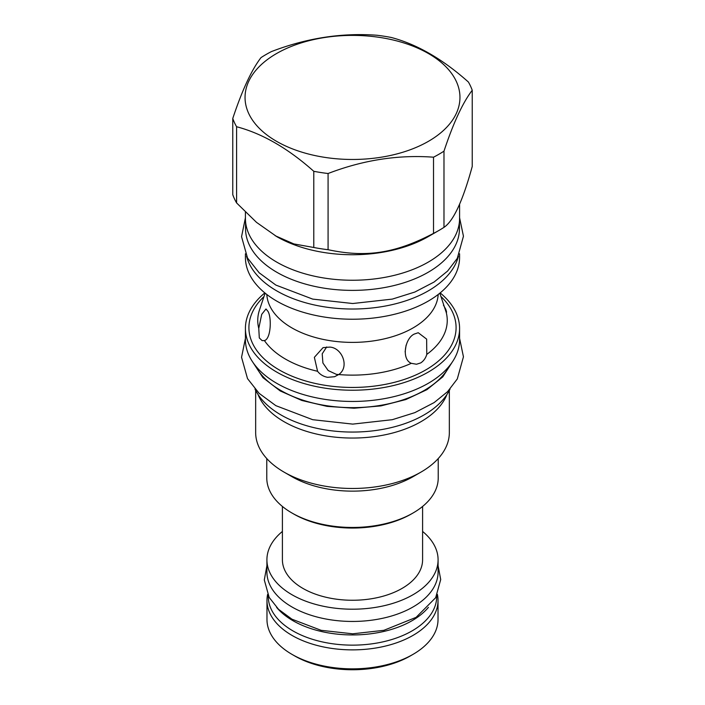 <?xml version="1.0" encoding="UTF-8"?>
<svg xmlns="http://www.w3.org/2000/svg" width="705" height="705" viewBox="0 0 705 705"><rect width="100%" height="100%" fill="white"/><g stroke="black" fill="none" stroke-linecap="round" stroke-linejoin="round"><path stroke-width="1.06" d="M267.988 311.381C271.777 317.453 270.984 339.035 264.419 340.586L262.11 340.612L259.308 337.942L258.761 328.389L261.714 314.351L265.988 308.975L267.988 311.381M420.726 362.908L416.488 364.247L411.315 363.313C401.083 359.197 405.093 338.003 414.364 334.029L418.241 332.725L426.64 339.114L426.781 354.386C425.705 358.105 423.687 360.942 420.726 362.908M327.525 377.325C323.287 376.47 319.973 374.461 317.576 371.279L314.36 357.329L323.057 347.627L329.852 347.098C342.189 347.794 349.839 367.094 338.7 374.549L334.54 376.726L327.525 377.325M406.115 345.15L405.119 351.883M266.825 294.487A85.719 49.491 0 0 0 320.969 338.92A85.719 49.491 0 0 0 413.112 327.895A85.719 49.491 0 0 0 438.175 294.487M443.436 305.159L445.692 309.107C446.591 311.601 446.767 312.72 446.239 312.465L439.832 293.174M446.371 312.509L446.239 312.465A94.752 54.699 180 0 1 426.781 354.386M411.315 363.313A94.752 54.699 0 0 1 338.7 374.549L336.391 374.373L328.195 370.557L322.908 363.005L322.203 353.813L326.697 346.939M459.581 253.791L459.581 257.395A107.081 61.82 180 0 1 428.217 301.114A107.081 61.82 0 0 1 311.522 314.518A107.081 61.82 0 0 1 245.419 257.395L245.419 253.791M246.565 256.223A107.081 61.82 0 0 0 318.871 305.891A107.081 61.82 0 0 0 428.217 290.909A107.081 61.82 180 0 0 458.435 256.223M459.457 221.414L459.457 228.631A106.957 61.749 180 0 1 393.434 285.684A106.957 61.749 180 0 1 276.871 272.297A106.957 61.749 0 0 1 245.543 228.631L245.543 221.414M245.419 212.143L245.419 218.427A107.081 61.82 0 0 0 311.522 275.54A107.081 61.82 0 0 0 428.217 262.145A107.081 61.82 0 0 0 459.581 218.427L459.581 204.124M275.188 235.717L293.87 243.93L313.778 247.49A122.203 70.553 0 0 0 328.081 249.702C366.274 257.863 395.329 253.368 433.522 233.39A122.203 70.553 0 0 0 438.907 230.464A122.203 70.553 180 0 0 443.983 227.354C453.403 221.123 462.815 200.837 472.235 166.477L472.235 90.275A122.203 70.553 0 0 0 468.402 82.027C442.678 59.114 416.946 44.256 391.222 37.462A122.203 70.553 0 0 0 376.919 35.25C341.775 32.633 306.631 38.07 271.478 51.562A122.203 70.553 0 0 0 266.093 54.488A122.203 70.553 0 0 0 261.017 57.607C251.597 69.839 242.185 90.134 232.765 118.475L232.765 194.677A122.203 70.553 0 0 0 236.598 202.934L256.505 222.357L276.783 236.633A107.081 61.82 0 0 0 428.217 236.633L438.907 230.464L428.217 236.633M443.983 227.354L443.983 151.152C453.403 122.802 462.815 102.516 472.235 90.275M433.522 233.39L433.522 157.197A122.203 70.553 0 0 0 438.907 154.263A122.203 70.553 0 0 0 443.983 151.152M232.765 118.475A122.203 70.553 0 0 0 236.598 126.733C262.322 133.527 288.054 148.385 313.778 171.297A122.203 70.553 0 0 0 328.081 173.509C363.225 160.017 398.369 154.58 433.522 157.197M276.519 53.562A107.46 62.04 0 0 0 276.519 141.3A107.46 62.04 0 0 0 428.481 141.3A107.46 62.04 0 0 0 428.481 53.562A107.46 62.04 0 0 0 276.519 53.562M236.598 202.934L236.598 126.733M313.778 247.49L313.778 171.297M328.081 249.702L328.081 173.509M440.167 292.901A107.081 61.82 180 0 1 459.581 328.407A107.081 61.82 180 0 1 428.217 372.125A107.081 61.82 0 0 1 311.522 385.52A107.081 61.82 0 0 1 245.419 328.407A107.081 61.82 0 0 1 264.833 292.901M245.419 328.407L245.419 339.625A107.081 61.82 0 0 0 311.522 396.748A107.081 61.82 0 0 0 428.217 383.344A107.081 61.82 0 0 0 459.581 339.625L459.581 328.407M255.386 365.683A101.212 58.436 0 0 0 424.066 390.535A101.212 58.436 180 0 0 449.614 365.683M254.972 389.045A101.088 58.356 0 0 0 281.022 414.972A101.088 58.356 180 0 0 450.028 389.045M446.935 394.527A96.841 55.906 180 0 1 420.973 421.678A96.841 55.906 0 0 1 325.648 435.857A96.841 55.906 0 0 1 258.065 394.527M255.659 390.447L255.659 432.57A96.841 55.906 0 0 0 284.027 472.103A96.841 55.906 0 0 0 420.973 472.103L413.112 476.642L420.973 472.103A96.841 55.906 180 0 0 449.341 432.57L449.341 390.447M284.027 472.103L291.888 476.642A85.719 49.491 0 0 0 413.112 476.642M266.781 458.585L266.781 477.972A85.719 49.491 0 0 0 291.888 512.958A85.719 49.491 0 0 0 413.112 512.967A85.719 49.491 0 0 0 413.112 512.958A85.719 49.491 0 0 0 438.219 477.972L438.219 458.585M411.341 513.98L413.112 512.967L411.341 513.98A83.216 48.046 0 0 1 293.659 513.98L291.888 512.958M282.405 506.454L282.405 559.788A70.095 40.467 0 0 0 302.93 588.411A70.095 40.467 180 0 0 379.325 597.179A70.095 40.467 180 0 0 422.595 559.788L422.595 506.454M422.595 531.438A85.587 49.412 180 0 1 438.087 559.788A85.587 49.412 180 0 1 385.256 605.445A85.587 49.412 180 0 1 291.976 594.729A85.587 49.412 180 0 1 266.913 559.788A85.587 49.412 180 0 1 282.405 531.438M438.087 559.788L438.087 572.037A85.587 49.412 180 0 1 385.256 617.686A85.587 49.412 180 0 1 291.976 606.979A85.587 49.412 180 0 1 266.913 572.037L266.913 559.788M276.589 607.366A84.212 48.619 0 0 0 292.954 620.7A84.212 48.619 180 0 0 428.411 607.366M268.288 595.725L268.288 596.518A84.212 48.619 0 0 0 292.954 630.904A84.212 48.619 180 0 0 384.727 641.444A84.212 48.619 180 0 0 436.712 596.518L436.712 595.725M292.02 654.39L294.672 655.923L292.02 654.39A85.525 49.376 180 0 0 412.98 654.39A85.525 49.376 180 0 0 438.025 619.475L438.025 600.501A85.525 49.376 180 0 1 385.23 646.115A85.525 49.376 180 0 1 292.02 635.416A85.525 49.376 0 0 1 266.975 600.501L266.975 619.475A85.525 49.376 0 0 0 292.02 654.39M412.98 654.39L410.328 655.923A81.78 47.217 180 0 1 294.672 655.923M437.364 594.359A85.525 49.376 180 0 1 438.025 600.501M267.636 594.359A85.525 49.376 0 0 0 266.975 600.501M263.97 296.594A103.582 59.802 0 0 0 288.53 374.681A103.582 59.802 0 0 0 425.741 369.931A103.582 59.802 0 0 0 440.784 296.356M265.124 293.139L259.466 310.059A94.752 54.699 0 0 0 258.761 328.389M264.419 340.586A94.752 54.699 0 0 0 317.576 371.279M452.222 362.15L442.784 376.875L426.957 389.645L405.851 399.55L380.964 405.895L354.069 408.221L327.058 406.371L301.846 400.475L280.229 390.949L262.956 377.668L252.778 362.15M459.581 338.338L463.449 356.809L457.289 378.955L447.587 391.654L434.13 402.59L414.831 412.637L392.306 419.695L352.738 424.11L312.694 419.695L275.858 405.666L259.167 393.381L247.517 378.611L241.551 357.276L245.419 338.338M459.581 217.748L463.449 236.219L457.289 258.365L447.587 271.064L434.13 282L414.831 292.046L392.306 299.105L352.738 303.52L312.694 299.105L275.858 285.076L259.167 272.791L247.517 258.021L241.551 236.686L245.419 217.748M438.087 565.701L440.713 579.545L435.664 597.699L416.1 617.351L383.89 630.314L352.694 633.804L321.11 630.314L291.94 619.193L278.581 609.349L269.178 597.426L264.296 579.933L266.913 565.701"/></g></svg>
